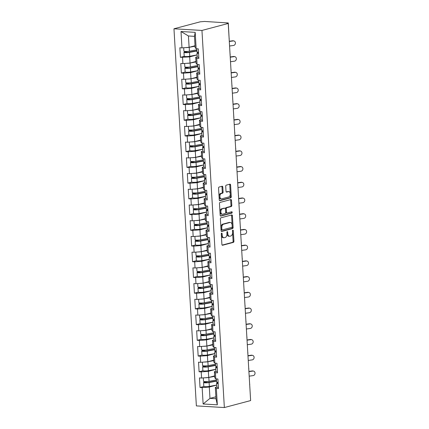 <?xml version="1.0" encoding="UTF-8"?>
<svg xmlns="http://www.w3.org/2000/svg" width="429" height="429" viewBox="0 0 429 429"><rect width="100%" height="100%" fill="white"/><g stroke="black" fill="none" stroke-linecap="round" stroke-linejoin="round"><path stroke-width="0.64" d="M221.659 233.113A0.702 0.424 93.4 0 0 221.278 233.918L221.9 244.428A1.003 0.601 93.4 0 0 222.442 245.27A1.003 0.601 93.4 0 0 222.56 245.259L233.387 242.385A1.003 0.601 93.4 0 0 233.928 241.237L233.301 230.727A0.702 0.424 93.4 0 0 232.926 230.137A0.702 0.424 93.4 0 0 232.84 230.148A0.702 0.424 93.4 0 0 232.459 230.947L232.545 232.309A3.212 1.925 93.4 0 1 230.807 235.988L229.906 236.223A3.212 1.925 93.4 0 1 229.526 236.266A3.212 1.925 93.4 0 1 227.794 233.569L227.713 232.212A0.702 0.424 93.4 0 0 227.332 231.622A0.702 0.424 93.4 0 0 227.252 231.628A0.702 0.424 93.4 0 0 226.871 232.432L226.952 233.794A3.212 1.925 93.4 0 1 225.214 237.473L224.313 237.709A3.212 1.925 93.4 0 1 223.938 237.752A3.212 1.925 93.4 0 1 222.201 235.054L222.12 233.698A0.702 0.424 93.4 0 0 221.739 233.108A0.702 0.424 93.4 0 0 221.659 233.113M222.801 187.065A1.003 0.601 93.4 0 0 222.26 186.224A1.003 0.601 93.4 0 0 222.142 186.24L219.106 187.044A1.003 0.601 93.4 0 0 218.559 188.192L219.257 199.866A1.003 0.601 93.4 0 0 219.798 200.708A1.003 0.601 93.4 0 0 219.916 200.697L230.738 197.823A1.003 0.601 93.4 0 0 231.279 196.675L230.588 185.001A1.003 0.601 93.4 0 0 230.046 184.159A1.003 0.601 93.4 0 0 229.928 184.17L226.26 185.146A1.003 0.601 93.4 0 0 225.718 186.293L226.013 191.291A1.003 0.601 93.4 0 0 226.555 192.133A1.003 0.601 93.4 0 0 226.673 192.117L228.491 191.634A2.681 1.609 93.4 0 1 228.807 191.602A2.681 1.609 93.4 0 1 230.266 194.117A2.681 1.609 93.4 0 1 228.807 196.927L221.68 198.82A2.681 1.609 93.4 0 1 221.364 198.852A2.681 1.609 93.4 0 1 219.911 196.343A2.681 1.609 93.4 0 1 221.369 193.527L222.554 193.211A1.003 0.601 93.4 0 0 223.096 192.063L222.801 187.065L221.986 187.017A1.003 0.601 93.4 0 0 221.745 186.342M228.228 23.461L250.633 400.573L224.356 407.55L201.952 30.443L228.228 23.461L227.005 23.391L228.292 22.968L204.595 21.45L200.246 21.809L173.965 28.786L201.952 30.443M220.93 217.809A1.003 0.601 93.4 0 0 220.388 218.956L221.08 230.63A1.003 0.601 93.4 0 0 221.627 231.472A1.003 0.601 93.4 0 0 221.745 231.462L232.566 228.587A1.003 0.601 93.4 0 0 233.108 227.434L232.416 215.766A1.003 0.601 93.4 0 0 231.874 214.924A1.003 0.601 93.4 0 0 231.757 214.934L220.93 217.809M220.168 215.251L219.476 203.577A1.003 0.601 93.4 0 1 220.018 202.429L230.84 199.555A1.003 0.601 93.4 0 1 230.958 199.539A1.003 0.601 93.4 0 1 231.499 200.381L231.799 205.378A1.003 0.601 93.4 0 1 231.252 206.526L226.866 207.69A1.003 0.601 93.4 0 0 226.324 208.843L226.517 212.157A1.003 0.601 93.4 0 0 227.064 212.999A1.003 0.601 93.4 0 0 227.182 212.982L231.751 211.77A0.702 0.424 93.4 0 1 231.832 211.76A0.702 0.424 93.4 0 1 232.212 212.419A0.702 0.424 93.4 0 1 231.832 213.154L220.828 216.077A1.003 0.601 93.4 0 1 220.71 216.087A1.003 0.601 93.4 0 1 220.168 215.251M173.965 28.786L196.369 405.898L224.356 407.55M184.282 56.312L180.421 57.336L189.682 56.891L197.131 54.912M180.421 57.336L179.853 47.764L181.971 47.887L181 31.515L195.195 32.352L196.166 48.729L198.289 48.852L198.858 58.424L196.734 58.301L197.099 64.447L199.222 64.575L199.791 74.147L197.667 74.024L198.037 80.169L200.155 80.298L200.724 89.87L198.606 89.747L198.97 95.892L201.088 96.016L201.657 105.593L199.539 105.464L199.903 111.615L202.021 111.738L202.595 121.31L200.472 121.187L200.836 127.333L202.96 127.461L203.528 137.033L201.405 136.91L201.769 143.055L203.893 143.179L204.461 152.756L202.338 152.627L202.703 158.778L204.826 158.902L205.394 168.474L203.271 168.35L203.641 174.496L205.759 174.624L206.328 184.197L204.209 184.073L204.574 190.219L206.692 190.347L207.261 199.919L205.142 199.791L205.507 205.941L207.631 206.065L208.199 215.642L206.076 215.514L206.44 221.664L208.564 221.788L209.132 231.36L207.009 231.236L207.373 237.382L209.497 237.51L210.065 247.083L207.942 246.959L208.306 253.105L210.43 253.228L210.998 262.805L208.88 262.677L209.245 268.827L211.363 268.951L211.931 278.523L209.813 278.4L210.178 284.545L212.296 284.674L212.864 294.246L210.746 294.122L211.111 300.268L213.234 300.391L213.803 309.969L211.679 309.84L212.044 315.991L214.168 316.114L214.736 325.691L212.612 325.563L212.977 331.714L215.101 331.837L215.669 341.409L213.545 341.286L213.915 347.431L216.034 347.56L216.602 357.132L214.484 357.008L214.849 363.154L216.967 363.277L217.535 372.855L215.417 372.726L215.782 378.877L217.9 379L218.474 388.572L216.35 388.449L217.321 404.826L203.126 403.989L202.156 387.612L209.298 387.038L216.742 385.06M203.893 386.459L200.032 387.484L202.156 387.612M200.032 387.484L199.464 377.911L201.587 378.035L201.222 371.889L208.36 371.316L215.808 369.337M202.96 370.736L199.099 371.766L201.222 371.889M199.099 371.766L198.53 362.189L200.654 362.317L200.284 356.167L207.427 355.593L214.875 353.619M202.027 355.019L198.166 356.043L200.284 356.167M198.166 356.043L197.597 346.471L199.716 346.594L199.351 340.449L206.494 339.875L213.942 337.896M201.094 339.296L197.233 340.32L199.351 340.449M197.233 340.32L196.664 330.748L198.783 330.872L198.418 324.726L205.561 324.152L213.009 322.174M200.161 323.573L196.3 324.597L198.418 324.726M196.3 324.597L195.726 315.025L197.849 315.149L197.485 309.003L204.628 308.43L212.071 306.456M199.222 307.856L195.361 308.88L197.485 309.003M195.361 308.88L194.793 299.303L196.916 299.431L196.552 293.28L203.695 292.712L211.138 290.733M198.289 292.133L194.428 293.157L196.552 293.28M194.428 293.157L193.86 283.585L195.983 283.708L195.619 277.563L202.756 276.989L210.205 275.01M197.356 276.41L193.495 277.434L195.619 277.563M193.495 277.434L192.927 267.862L195.05 267.986L194.68 261.84L201.823 261.266L209.272 259.288M196.423 260.687L192.562 261.717L194.68 261.84M192.562 261.717L191.994 252.139L194.112 252.268L193.747 246.117L200.89 245.549L208.338 243.57M195.49 244.97L191.629 245.994L193.747 246.117M191.629 245.994L191.061 236.422L193.179 236.545L192.814 230.4L199.957 229.826L207.405 227.847M194.557 229.247L190.696 230.271L192.814 230.4M190.696 230.271L190.122 220.699L192.246 220.822L191.881 214.677L199.024 214.103L206.467 212.124M193.618 213.524L189.757 214.548L191.881 214.677M189.757 214.548L189.189 204.976L191.313 205.105L190.948 198.954L198.091 198.38L205.534 196.407M192.685 197.807L188.824 198.831L190.948 198.954M188.824 198.831L188.256 189.253L190.379 189.382L190.015 183.231L197.152 182.663L204.601 180.684M191.752 182.084L187.891 183.108L190.015 183.231M187.891 183.108L187.323 173.536L189.441 173.659L189.076 167.514L196.219 166.94L203.668 164.961M190.819 166.361L186.958 167.385L189.076 167.514M186.958 167.385L186.39 157.813L188.508 157.936L188.143 151.791L195.286 151.217L202.735 149.244M189.886 150.638L186.025 151.668L188.143 151.791M186.025 151.668L185.457 142.09L187.575 142.219L187.21 136.068L194.353 135.5L201.802 133.521M188.953 134.921L185.087 135.945L187.21 136.068M185.087 135.945L184.518 126.373L186.642 126.496L186.277 120.351L193.42 119.777L200.863 117.798M188.015 119.198L184.154 120.222L186.277 120.351M184.154 120.222L183.585 110.65L185.709 110.773L185.344 104.628L192.482 104.054L199.93 102.075M187.082 103.475L183.221 104.504L185.344 104.628M183.221 104.504L182.652 94.927L184.776 95.056L184.406 88.905L191.548 88.331L198.997 86.358M186.148 87.757L182.287 88.782L184.406 88.905M182.287 88.782L181.719 79.204L183.837 79.333L183.473 73.182L190.615 72.614L198.064 70.635M185.215 72.034L181.354 73.059L183.473 73.182M181.354 73.059L180.786 63.487L182.904 63.61L182.539 57.465M197.243 56.843L195.721 57.25L196.734 58.301M197.099 64.447L196.085 63.395L195.721 57.25M189.682 56.891L190.047 63.036L195.967 61.465M182.904 63.61L190.047 63.036M198.177 72.565L196.654 72.968L197.667 74.024M198.037 80.169L197.018 79.118L196.654 72.968M190.615 72.614L190.98 78.759L196.906 77.188M183.837 79.333L190.98 78.759M199.11 88.283L197.587 88.69L198.606 89.747M198.97 95.892L197.951 94.836L197.587 88.69M191.548 88.331L191.913 94.482L197.839 92.911M184.776 95.056L191.913 94.482M200.048 104.006L198.52 104.413L199.539 105.464M199.903 111.615L198.884 110.559L198.52 104.413M192.482 104.054L192.852 110.205L198.772 108.628M185.709 110.773L192.852 110.205M200.981 119.729L199.453 120.131L200.472 121.187M200.836 127.333L199.823 126.282L199.453 120.131M193.42 119.777L193.785 125.922L199.705 124.351M186.642 126.496L193.785 125.922M201.914 135.451L200.391 135.854L201.405 136.91M201.769 143.055L200.756 141.999L200.391 135.854M194.353 135.5L194.718 141.645L200.638 140.074M187.575 142.219L194.718 141.645M202.847 151.169L201.324 151.576L202.338 152.627M202.703 158.778L201.689 157.722L201.324 151.576M195.286 151.217L195.651 157.368L201.576 155.791M188.508 157.936L195.651 157.368M203.78 166.892L202.257 167.294L203.271 168.35M203.641 174.496L202.622 173.445L202.257 167.294M196.219 166.94L196.584 173.085L202.509 171.514M189.441 173.659L196.584 173.085M204.713 182.615L203.19 183.017L204.209 184.073M204.574 190.219L203.555 189.168L203.19 183.017M197.152 182.663L197.517 188.808L203.443 187.237M190.379 189.382L197.517 188.808M205.652 198.332L204.124 198.74L205.142 199.791M205.507 205.941L204.488 204.885L204.124 198.74M198.091 198.38L198.455 204.531L204.376 202.955M191.313 205.105L198.455 204.531M206.585 214.055L205.062 214.462L206.076 215.514M206.44 221.664L205.427 220.608L205.062 214.462M199.024 214.103L199.388 220.249L205.309 218.677M192.246 220.822L199.388 220.249M207.518 229.778L205.995 230.18L207.009 231.236M207.373 237.382L206.36 236.331L205.995 230.18M199.957 229.826L200.322 235.971L206.242 234.4M193.179 236.545L200.322 235.971M208.451 245.501L206.928 245.903L207.942 246.959M208.306 253.105L207.293 252.048L206.928 245.903M200.89 245.549L201.255 251.694L207.18 250.123M194.112 252.268L201.255 251.694M209.384 261.218L207.861 261.626L208.88 262.677M209.245 268.827L208.226 267.771L207.861 261.626M201.823 261.266L202.188 267.417L208.113 265.841M195.05 267.986L202.188 267.417M210.317 276.941L208.794 277.343L209.813 278.4M210.178 284.545L209.159 283.494L208.794 277.343M202.756 276.989L203.126 283.135L209.046 281.563M195.983 283.708L203.126 283.135M211.256 292.664L209.727 293.066L210.746 294.122M211.111 300.268L210.097 299.217L209.727 293.066M203.695 292.712L204.059 298.857L209.979 297.286M196.916 299.431L204.059 298.857M212.189 308.381L210.666 308.789L211.679 309.84M212.044 315.991L211.03 314.934L210.666 308.789M204.628 308.43L204.992 314.58L210.912 313.004M197.849 315.149L204.992 314.58M213.122 324.104L211.599 324.512L212.612 325.563M212.977 331.714L211.964 330.657L211.599 324.512M205.561 324.152L205.925 330.298L211.846 328.727M198.783 330.872L205.925 330.298M214.055 339.827L212.532 340.229L213.545 341.286M213.915 347.431L212.897 346.38L212.532 340.229M206.494 339.875L206.858 346.021L212.784 344.449M199.716 346.594L206.858 346.021M214.988 355.544L213.465 355.952L214.484 357.008M214.849 363.154L213.83 362.097L213.465 355.952M207.427 355.593L207.792 361.744L213.717 360.172M200.654 362.317L207.792 361.744M215.926 371.267L214.398 371.675L215.417 372.726M215.782 378.877L214.763 377.82L214.398 371.675M208.36 371.316L208.73 377.466L214.65 375.89M201.587 378.035L208.73 377.466M249.683 384.54L250.611 400.16M216.859 386.99L215.331 387.392L216.35 388.449M209.298 387.038L209.969 398.375L216.007 398.734L215.331 387.392M215.894 396.804L209.969 398.375L203.126 403.989M216.007 398.734L217.321 404.826M196.166 48.729L195.152 47.673L194.476 36.336L188.438 35.977L189.114 47.319L195.034 45.742M194.476 36.336L195.195 32.352M181.971 47.887L189.114 47.319M181 31.515L188.438 35.977M221.3 233.612A0.702 0.424 93.4 0 1 221.305 233.649L221.385 235.006A3.212 1.925 93.4 0 0 223.118 237.704L223.938 237.752M229.526 236.266L228.711 236.218A3.212 1.925 93.4 0 1 226.979 233.521L226.898 232.164A0.702 0.424 93.4 0 0 226.893 232.127M222.142 245.104L232.572 242.337A1.003 0.601 93.4 0 0 233.113 241.189L232.486 230.679A0.702 0.424 93.4 0 0 232.486 230.641M221.321 231.306L231.751 228.539A1.003 0.601 93.4 0 0 232.293 227.386L231.601 215.717A1.003 0.601 93.4 0 0 231.36 215.042M221.857 229.317A0.702 0.424 93.4 0 0 222.238 229.906A0.702 0.424 93.4 0 0 222.324 229.901L231.821 227.375A0.702 0.424 93.4 0 0 232.202 226.571L232.116 225.139A3.212 1.925 93.4 0 0 230.384 222.442A3.212 1.925 93.4 0 0 230.003 222.485L223.509 224.206A3.212 1.925 93.4 0 0 221.777 227.885L221.857 229.317L221.042 229.268A0.702 0.424 93.4 0 0 221.423 229.858A0.702 0.424 93.4 0 0 221.503 229.853L222.158 229.89M230.384 222.442L229.563 222.394A3.212 1.925 93.4 0 0 229.188 222.436L230.003 222.485M221.042 229.268L220.956 227.837A3.212 1.925 93.4 0 1 222.694 224.158L229.188 222.436M226.362 212.934A1.003 0.601 93.4 0 1 226.244 212.95A1.003 0.601 93.4 0 1 225.702 212.108L225.509 208.794A1.003 0.601 93.4 0 1 226.051 207.641L230.437 206.478A1.003 0.601 93.4 0 0 230.984 205.33L230.684 200.332A1.003 0.601 93.4 0 0 230.448 199.657M220.404 215.926L231.017 213.106A0.702 0.424 93.4 0 0 231.37 212.612A0.702 0.424 93.4 0 0 231.279 211.894M222.313 208.902A2.681 1.609 93.4 0 0 220.855 211.717A2.681 1.609 93.4 0 0 222.308 214.227A2.681 1.609 93.4 0 0 222.624 214.194L225.134 213.529A1.003 0.601 93.4 0 0 225.681 212.376L225.482 209.062A1.003 0.601 93.4 0 0 224.941 208.221A1.003 0.601 93.4 0 0 224.823 208.237L221.493 208.853A2.681 1.609 93.4 0 0 220.034 211.669A2.681 1.609 93.4 0 0 221.493 214.178L222.308 214.227M224.238 208.199A1.003 0.601 93.4 0 0 224.126 208.172A1.003 0.601 93.4 0 0 224.008 208.188L224.823 208.237M221.493 208.853L224.008 208.188M221.364 198.852L220.549 198.804A2.681 1.609 93.4 0 1 219.09 196.294A2.681 1.609 93.4 0 1 220.549 193.479L221.739 193.163A1.003 0.601 93.4 0 0 222.281 192.015L221.986 187.017M228.807 191.602L227.992 191.554A2.681 1.609 93.4 0 0 227.676 191.586L228.491 191.634M226.249 191.967L227.676 191.586M219.492 200.541L229.923 197.774A1.003 0.601 93.4 0 0 230.464 196.627L229.772 184.953A1.003 0.601 93.4 0 0 229.531 184.277M206.092 381.622A0.611 0.37 -86.6 0 1 206.033 381.644L204.258 382.116A3.373 0.526 -3.4 0 0 203.582 382.475A3.373 0.526 -3.4 0 0 205.545 382.834A3.373 0.526 -3.4 0 0 209.116 382.55L216.511 381.15M216.495 380.882L208.263 382.443A2.043 0.316 176.6 0 1 206.097 382.614A2.043 0.316 176.6 0 1 204.906 382.395A2.043 0.316 176.6 0 1 205.319 382.18L207.094 381.708A0.611 0.37 93.4 0 0 207.282 381.563M203.582 382.475L203.813 386.352A3.373 0.526 -3.4 0 0 205.775 386.711A3.373 0.526 -3.4 0 0 209.347 386.432L216.742 385.033M203.308 377.901L203.512 381.263A3.373 0.526 -3.4 0 0 205.47 381.622A3.373 0.526 -3.4 0 0 209.046 381.338L216.441 379.944M205.244 377.745A3.373 0.526 -3.4 0 0 208.816 377.461L214.677 376.351M214.661 376.083L212.098 376.571M248.9 371.396L252.252 370.919A2.301 2.011 -76.9 0 1 252.912 370.951L253.534 371.096A2.301 2.011 103.1 0 0 252.879 371.069L248.917 371.627M249.185 376.163L253.148 375.6A2.301 2.011 103.1 0 0 255.035 373.418A2.301 2.011 103.1 0 0 253.534 371.096M218.104 382.384A3.373 0.526 176.6 0 1 216.565 382.035L216.377 378.909M218.173 383.59A3.373 0.526 176.6 0 1 216.634 383.247A3.373 0.526 176.6 0 1 216.924 383.011L218.109 382.523M218.404 387.473A3.373 0.526 176.6 0 1 216.865 387.124L216.634 383.247M218.141 383.022L218.136 383.022A2.043 0.316 -3.4 0 0 217.964 383.167A2.043 0.316 -3.4 0 0 218.157 383.29L218.136 383.022M205.159 365.899A0.611 0.37 -86.6 0 1 205.1 365.921L203.325 366.393A3.373 0.526 -3.4 0 0 202.649 366.752A3.373 0.526 -3.4 0 0 204.612 367.111A3.373 0.526 -3.4 0 0 208.183 366.827L215.578 365.428M215.562 365.159L207.33 366.72A2.043 0.316 176.6 0 1 205.164 366.892A2.043 0.316 176.6 0 1 203.973 366.672A2.043 0.316 176.6 0 1 204.381 366.457L206.161 365.985A0.611 0.37 93.4 0 0 206.349 365.84M202.649 366.752L202.879 370.635A3.373 0.526 -3.4 0 0 204.842 370.994A3.373 0.526 -3.4 0 0 208.414 370.71L215.808 369.31M202.375 362.178L202.579 365.546A3.373 0.526 -3.4 0 0 204.536 365.899A3.373 0.526 -3.4 0 0 208.113 365.621L215.503 364.221M204.306 362.022A3.373 0.526 -3.4 0 0 207.883 361.738L213.744 360.628M213.728 360.36L211.165 360.848M204.22 350.177A0.611 0.37 -86.6 0 1 204.166 350.203L202.386 350.675A3.373 0.526 -3.4 0 0 201.716 351.029A3.373 0.526 -3.4 0 0 203.673 351.389A3.373 0.526 -3.4 0 0 207.25 351.11L214.645 349.71M214.629 349.442L206.397 350.997A2.043 0.316 176.6 0 1 204.231 351.169A2.043 0.316 176.6 0 1 203.04 350.954A2.043 0.316 176.6 0 1 203.448 350.734L205.228 350.262A0.611 0.37 93.4 0 0 205.416 350.118M201.716 351.029L201.946 354.912A3.373 0.526 -3.4 0 0 203.904 355.271A3.373 0.526 -3.4 0 0 207.48 354.987L214.875 353.587M201.442 346.455L201.641 349.823A3.373 0.526 -3.4 0 0 203.603 350.182A3.373 0.526 -3.4 0 0 207.18 349.898L214.57 348.498M203.373 346.3A3.373 0.526 -3.4 0 0 206.95 346.021L212.811 344.911M212.795 344.643L210.231 345.125M203.287 334.459A0.611 0.37 -86.6 0 1 203.233 334.481L201.453 334.952A3.373 0.526 -3.4 0 0 200.783 335.312A3.373 0.526 -3.4 0 0 202.74 335.671A3.373 0.526 -3.4 0 0 206.317 335.387L213.712 333.987M213.696 333.719L205.459 335.28A2.043 0.316 176.6 0 1 203.292 335.451A2.043 0.316 176.6 0 1 202.107 335.231A2.043 0.316 176.6 0 1 202.515 335.011L204.29 334.545A0.611 0.37 93.4 0 0 204.483 334.4M200.783 335.312L201.013 339.189A3.373 0.526 -3.4 0 0 202.971 339.548A3.373 0.526 -3.4 0 0 206.547 339.264L213.937 337.864M200.509 330.732L200.708 334.1A3.373 0.526 -3.4 0 0 202.67 334.459A3.373 0.526 -3.4 0 0 206.242 334.175L213.637 332.775M202.44 330.582A3.373 0.526 -3.4 0 0 206.011 330.298L211.878 329.188M211.862 328.92L209.293 329.408M202.354 318.736A0.611 0.37 -86.6 0 1 202.295 318.758L200.52 319.23A3.373 0.526 -3.4 0 0 199.844 319.589A3.373 0.526 -3.4 0 0 201.807 319.948A3.373 0.526 -3.4 0 0 205.384 319.664L212.773 318.264M212.757 317.996L204.526 319.557A2.043 0.316 176.6 0 1 202.359 319.728A2.043 0.316 176.6 0 1 201.174 319.508A2.043 0.316 176.6 0 1 201.582 319.294L203.357 318.822A0.611 0.37 93.4 0 0 203.55 318.677M199.844 319.589L200.075 323.471A3.373 0.526 -3.4 0 0 202.038 323.825A3.373 0.526 -3.4 0 0 205.614 323.546L213.004 322.147M199.576 315.015L199.775 318.382A3.373 0.526 -3.4 0 0 201.737 318.736A3.373 0.526 -3.4 0 0 205.309 318.457L212.704 317.058M201.507 314.859A3.373 0.526 -3.4 0 0 205.078 314.575L210.939 313.465M210.923 313.197L208.36 313.685M201.421 303.013A0.611 0.37 -86.6 0 1 201.362 303.035L199.587 303.507A3.373 0.526 -3.4 0 0 198.911 303.866A3.373 0.526 -3.4 0 0 200.874 304.225A3.373 0.526 -3.4 0 0 204.445 303.941L211.84 302.542M211.824 302.279L203.593 303.834A2.043 0.316 176.6 0 1 201.426 304.005A2.043 0.316 176.6 0 1 200.241 303.791A2.043 0.316 176.6 0 1 200.649 303.571L202.424 303.099A0.611 0.37 93.4 0 0 202.611 302.954M198.911 303.866L199.142 307.749A3.373 0.526 -3.4 0 0 201.104 308.108A3.373 0.526 -3.4 0 0 204.676 307.824L212.071 306.424M198.643 299.292L198.841 302.659A3.373 0.526 -3.4 0 0 200.799 303.019A3.373 0.526 -3.4 0 0 204.376 302.735L211.77 301.335M200.574 299.136A3.373 0.526 -3.4 0 0 204.145 298.852L210.006 297.742M209.99 297.479L207.427 297.962M247.967 355.673L251.319 355.201A2.301 2.011 -76.9 0 1 251.973 355.228L252.601 355.373A2.301 2.011 103.1 0 0 251.946 355.346L247.978 355.909M248.252 360.44L252.214 359.883A2.301 2.011 103.1 0 0 254.097 357.7A2.301 2.011 103.1 0 0 252.601 355.373M217.171 366.661A3.373 0.526 176.6 0 1 215.631 366.312L215.444 363.191M217.24 367.873A3.373 0.526 176.6 0 1 215.701 367.524A3.373 0.526 176.6 0 1 215.991 367.288L217.176 366.806M217.471 371.75A3.373 0.526 176.6 0 1 215.932 371.401L215.701 367.524M247.034 339.956L250.386 339.478A2.301 2.011 -76.9 0 1 251.04 339.505L251.667 339.65A2.301 2.011 103.1 0 0 251.013 339.623L247.045 340.186M247.313 344.723L251.281 344.16A2.301 2.011 103.1 0 0 253.164 341.977A2.301 2.011 103.1 0 0 251.667 339.65M216.237 350.938A3.373 0.526 176.6 0 1 214.693 350.595L214.511 347.469M216.307 352.15A3.373 0.526 176.6 0 1 214.768 351.801A3.373 0.526 176.6 0 1 215.058 351.571L216.243 351.083M216.538 356.027A3.373 0.526 176.6 0 1 214.999 355.684L214.768 351.801M246.096 324.233L249.453 323.756A2.301 2.011 -76.9 0 1 250.107 323.782L250.734 323.933A2.301 2.011 103.1 0 0 250.08 323.9L246.112 324.463M246.38 329L250.348 328.437A2.301 2.011 103.1 0 0 252.231 326.255A2.301 2.011 103.1 0 0 250.734 323.933M215.299 335.221A3.373 0.526 176.6 0 1 213.76 334.872L213.578 331.746M215.374 336.427A3.373 0.526 176.6 0 1 213.835 336.084A3.373 0.526 176.6 0 1 214.125 335.848L215.31 335.36M215.605 340.31A3.373 0.526 176.6 0 1 214.066 339.961L213.835 336.084M245.163 308.51L248.52 308.038A2.301 2.011 -76.9 0 1 249.174 308.065L249.801 308.21A2.301 2.011 103.1 0 0 249.142 308.183L245.179 308.741M245.447 313.277L249.415 312.714A2.301 2.011 103.1 0 0 251.297 310.537A2.301 2.011 103.1 0 0 249.801 308.21M214.366 319.498A3.373 0.526 176.6 0 1 212.827 319.149L212.645 316.023M214.441 320.704A3.373 0.526 176.6 0 1 212.902 320.361A3.373 0.526 176.6 0 1 213.186 320.125L214.377 319.637M214.672 324.587A3.373 0.526 176.6 0 1 213.133 324.238L212.902 320.361M214.403 320.136L214.398 320.141A2.043 0.316 -3.4 0 0 214.227 320.281A2.043 0.316 -3.4 0 0 214.42 320.404L214.398 320.141M244.23 292.787L247.581 292.315A2.301 2.011 -76.9 0 1 248.241 292.342L248.868 292.487A2.301 2.011 103.1 0 0 248.209 292.46L244.246 293.023M244.514 297.554L248.482 296.997A2.301 2.011 103.1 0 0 250.364 294.814A2.301 2.011 103.1 0 0 248.868 292.487M213.433 303.775A3.373 0.526 176.6 0 1 211.894 303.432L211.706 300.305M213.503 304.987A3.373 0.526 176.6 0 1 211.964 304.638A3.373 0.526 176.6 0 1 212.253 304.402L213.444 303.92M213.733 308.864A3.373 0.526 176.6 0 1 212.194 308.521L211.964 304.638M200.488 287.291A0.611 0.37 -86.6 0 1 200.429 287.317L198.654 287.789A3.373 0.526 -3.4 0 0 197.978 288.149A3.373 0.526 -3.4 0 0 199.941 288.502A3.373 0.526 -3.4 0 0 203.512 288.224L210.907 286.824M210.891 286.556L202.66 288.111A2.043 0.316 176.6 0 1 200.493 288.283A2.043 0.316 176.6 0 1 199.303 288.068A2.043 0.316 176.6 0 1 199.716 287.848L201.491 287.376A0.611 0.37 93.4 0 0 201.678 287.237M197.978 288.149L198.209 292.026A3.373 0.526 -3.4 0 0 200.171 292.385A3.373 0.526 -3.4 0 0 203.743 292.101L211.138 290.701M197.705 283.569L197.908 286.937A3.373 0.526 -3.4 0 0 199.866 287.296A3.373 0.526 -3.4 0 0 203.443 287.012L210.837 285.612M199.641 283.413A3.373 0.526 -3.4 0 0 203.212 283.135L209.073 282.025M209.057 281.756L206.494 282.239M243.297 277.07L246.648 276.592A2.301 2.011 -76.9 0 1 247.302 276.619L247.93 276.769A2.301 2.011 103.1 0 0 247.276 276.737L243.307 277.3M243.581 281.837L247.544 281.274A2.301 2.011 103.1 0 0 249.431 279.091A2.301 2.011 103.1 0 0 247.93 276.769M212.5 288.057A3.373 0.526 176.6 0 1 210.961 287.709L210.773 284.583M212.569 289.264A3.373 0.526 176.6 0 1 211.03 288.915A3.373 0.526 176.6 0 1 211.32 288.685L212.505 288.197M212.8 293.146A3.373 0.526 176.6 0 1 211.261 292.798L211.03 288.915M199.555 271.573A0.611 0.37 -86.6 0 1 199.496 271.595L197.721 272.066A3.373 0.526 -3.4 0 0 197.045 272.426A3.373 0.526 -3.4 0 0 199.002 272.785A3.373 0.526 -3.4 0 0 202.579 272.501L209.974 271.101M209.958 270.833L201.727 272.394A2.043 0.316 176.6 0 1 199.56 272.565A2.043 0.316 176.6 0 1 198.37 272.345A2.043 0.316 176.6 0 1 198.777 272.131L200.558 271.659A0.611 0.37 93.4 0 0 200.745 271.514M197.045 272.426L197.276 276.303A3.373 0.526 -3.4 0 0 199.233 276.662A3.373 0.526 -3.4 0 0 202.81 276.383L210.205 274.984M196.772 267.852L196.97 271.214A3.373 0.526 -3.4 0 0 198.933 271.573A3.373 0.526 -3.4 0 0 202.509 271.294L209.899 269.895M198.702 267.696A3.373 0.526 -3.4 0 0 202.279 267.412L208.14 266.302M208.124 266.034L205.561 266.522M242.364 261.347L245.715 260.87A2.301 2.011 -76.9 0 1 246.369 260.902L246.997 261.046A2.301 2.011 103.1 0 0 246.343 261.02L242.374 261.577M242.648 266.114L246.611 265.551A2.301 2.011 103.1 0 0 248.493 263.368A2.301 2.011 103.1 0 0 246.997 261.046M211.567 272.335A3.373 0.526 176.6 0 1 210.028 271.986L209.84 268.86M211.636 273.541A3.373 0.526 176.6 0 1 210.097 273.198A3.373 0.526 176.6 0 1 210.387 272.962L211.572 272.474M211.867 277.424A3.373 0.526 176.6 0 1 210.328 277.075L210.097 273.198M198.616 255.85A0.611 0.37 -86.6 0 1 198.563 255.872L196.782 256.344A3.373 0.526 -3.4 0 0 196.112 256.703A3.373 0.526 -3.4 0 0 198.069 257.062A3.373 0.526 -3.4 0 0 201.646 256.778L209.041 255.378M209.025 255.116L200.793 256.671A2.043 0.316 176.6 0 1 198.627 256.842A2.043 0.316 176.6 0 1 197.437 256.628A2.043 0.316 176.6 0 1 197.844 256.408L199.619 255.936A0.611 0.37 93.4 0 0 199.812 255.791M196.112 256.703L196.343 260.585A3.373 0.526 -3.4 0 0 198.3 260.945A3.373 0.526 -3.4 0 0 201.877 260.66L209.272 259.261M195.838 252.129L196.037 255.496A3.373 0.526 -3.4 0 0 198 255.856A3.373 0.526 -3.4 0 0 201.576 255.571L208.966 254.172M197.769 251.973A3.373 0.526 -3.4 0 0 201.346 251.689L207.207 250.579M207.191 250.316L204.628 250.799M241.43 245.624L244.782 245.152A2.301 2.011 -76.9 0 1 245.436 245.179L246.064 245.324A2.301 2.011 103.1 0 0 245.409 245.297L241.441 245.86M241.709 250.391L245.678 249.834A2.301 2.011 103.1 0 0 247.56 247.651A2.301 2.011 103.1 0 0 246.064 245.324M210.634 256.612A3.373 0.526 176.6 0 1 209.089 256.263L208.907 253.142M210.703 257.824A3.373 0.526 176.6 0 1 209.164 257.475A3.373 0.526 176.6 0 1 209.454 257.239L210.639 256.757M210.934 261.701A3.373 0.526 176.6 0 1 209.395 261.358L209.164 257.475M210.671 257.25L210.666 257.255A2.043 0.316 -3.4 0 0 210.489 257.395A2.043 0.316 -3.4 0 0 210.687 257.518L210.666 257.255M197.683 240.127A0.611 0.37 -86.6 0 1 197.63 240.154L195.849 240.626A3.373 0.526 -3.4 0 0 195.179 240.985A3.373 0.526 -3.4 0 0 197.136 241.339A3.373 0.526 -3.4 0 0 200.713 241.06L208.103 239.661M208.086 239.393L199.855 240.948A2.043 0.316 176.6 0 1 197.689 241.119A2.043 0.316 176.6 0 1 196.503 240.905A2.043 0.316 176.6 0 1 196.911 240.685L198.686 240.213A0.611 0.37 93.4 0 0 198.879 240.068M195.179 240.985L195.404 244.862A3.373 0.526 -3.4 0 0 197.367 245.222A3.373 0.526 -3.4 0 0 200.944 244.938L208.333 243.538M194.905 236.406L195.104 239.773A3.373 0.526 -3.4 0 0 197.067 240.133A3.373 0.526 -3.4 0 0 200.638 239.849L208.033 238.449M196.836 236.25A3.373 0.526 -3.4 0 0 200.407 235.971L206.274 234.861M206.258 234.593L203.689 235.076M240.492 229.906L243.849 229.429A2.301 2.011 -76.9 0 1 244.503 229.456L245.131 229.601A2.301 2.011 103.1 0 0 244.476 229.574L240.508 230.137M240.776 234.674L244.744 234.111A2.301 2.011 103.1 0 0 246.627 231.928A2.301 2.011 103.1 0 0 245.131 229.601M209.695 240.889A3.373 0.526 176.6 0 1 208.156 240.546L207.974 237.419M209.77 242.101A3.373 0.526 176.6 0 1 208.231 241.752A3.373 0.526 176.6 0 1 208.521 241.522L209.706 241.034M210.001 245.978A3.373 0.526 176.6 0 1 208.462 245.635L208.231 241.752M196.75 224.41A0.611 0.37 -86.6 0 1 196.691 224.431L194.916 224.903A3.373 0.526 -3.4 0 0 194.24 225.263A3.373 0.526 -3.4 0 0 196.203 225.622A3.373 0.526 -3.4 0 0 199.78 225.338L207.169 223.938M207.153 223.67L198.922 225.23A2.043 0.316 176.6 0 1 196.755 225.402A2.043 0.316 176.6 0 1 195.57 225.182A2.043 0.316 176.6 0 1 195.978 224.968L197.753 224.496A0.611 0.37 93.4 0 0 197.941 224.351M194.24 225.263L194.471 229.14A3.373 0.526 -3.4 0 0 196.434 229.499A3.373 0.526 -3.4 0 0 200.011 229.215L207.4 227.815M193.972 220.683L194.171 224.051A3.373 0.526 -3.4 0 0 196.133 224.41A3.373 0.526 -3.4 0 0 199.705 224.126L207.1 222.726M195.903 220.533A3.373 0.526 -3.4 0 0 199.474 220.249L205.335 219.139M205.319 218.87L202.756 219.358M239.559 214.184L242.916 213.706A2.301 2.011 -76.9 0 1 243.57 213.739L244.198 213.883A2.301 2.011 103.1 0 0 243.538 213.857L239.575 214.414M239.843 218.951L243.811 218.388A2.301 2.011 103.1 0 0 245.694 216.205A2.301 2.011 103.1 0 0 244.198 213.883M208.762 225.171A3.373 0.526 176.6 0 1 207.223 224.823L207.035 221.696M208.837 226.378A3.373 0.526 176.6 0 1 207.293 226.035A3.373 0.526 176.6 0 1 207.582 225.799L208.773 225.311M209.068 230.26A3.373 0.526 176.6 0 1 207.523 229.912L207.293 226.035M208.8 225.81L208.794 225.81A2.043 0.316 -3.4 0 0 208.623 225.954A2.043 0.316 -3.4 0 0 208.816 226.078L208.794 225.81M195.817 208.687A0.611 0.37 -86.6 0 1 195.758 208.708L193.983 209.18A3.373 0.526 -3.4 0 0 193.307 209.54A3.373 0.526 -3.4 0 0 195.27 209.899A3.373 0.526 -3.4 0 0 198.841 209.615L206.236 208.215M206.22 207.947L197.989 209.508A2.043 0.316 176.6 0 1 195.822 209.679A2.043 0.316 176.6 0 1 194.632 209.459A2.043 0.316 176.6 0 1 195.045 209.245L196.82 208.773A0.611 0.37 93.4 0 0 197.008 208.628M193.307 209.54L193.538 213.422A3.373 0.526 -3.4 0 0 195.501 213.776A3.373 0.526 -3.4 0 0 199.072 213.497L206.467 212.098M193.034 204.965L193.238 208.333A3.373 0.526 -3.4 0 0 195.195 208.687A3.373 0.526 -3.4 0 0 198.772 208.408L206.167 207.009M194.97 204.81A3.373 0.526 -3.4 0 0 198.541 204.526L204.402 203.416M204.386 203.148L201.823 203.636M238.626 198.461L241.977 197.989A2.301 2.011 -76.9 0 1 242.637 198.016L243.264 198.16A2.301 2.011 103.1 0 0 242.605 198.134L238.642 198.697M238.91 203.228L242.873 202.665A2.301 2.011 103.1 0 0 244.761 200.488A2.301 2.011 103.1 0 0 243.264 198.16M207.829 209.449A3.373 0.526 176.6 0 1 206.29 209.1L206.102 205.974M207.899 210.655A3.373 0.526 176.6 0 1 206.36 210.312A3.373 0.526 176.6 0 1 206.649 210.076L207.84 209.593M208.129 214.538A3.373 0.526 176.6 0 1 206.59 214.189L206.36 210.312M207.867 210.087L207.861 210.092A2.043 0.316 -3.4 0 0 207.69 210.231A2.043 0.316 -3.4 0 0 207.883 210.355L207.861 210.092M194.884 192.964A0.611 0.37 -86.6 0 1 194.825 192.986L193.05 193.458A3.373 0.526 -3.4 0 0 192.374 193.817A3.373 0.526 -3.4 0 0 194.337 194.176A3.373 0.526 -3.4 0 0 197.908 193.892L205.303 192.498M205.287 192.23L197.056 193.785A2.043 0.316 176.6 0 1 194.889 193.956A2.043 0.316 176.6 0 1 193.699 193.742A2.043 0.316 176.6 0 1 194.112 193.522L195.887 193.05A0.611 0.37 93.4 0 0 196.074 192.905M192.374 193.817L192.605 197.699A3.373 0.526 -3.4 0 0 194.568 198.059A3.373 0.526 -3.4 0 0 198.139 197.774L205.534 196.375M192.101 189.243L192.305 192.61A3.373 0.526 -3.4 0 0 194.262 192.97A3.373 0.526 -3.4 0 0 197.839 192.685L205.234 191.286M194.037 189.087A3.373 0.526 -3.4 0 0 197.608 188.803L203.469 187.698M203.453 187.43L200.89 187.913M237.693 182.738L241.044 182.266A2.301 2.011 -76.9 0 1 241.699 182.293L242.326 182.438A2.301 2.011 103.1 0 0 241.672 182.411L237.704 182.974M237.977 187.505L241.94 186.947A2.301 2.011 103.1 0 0 243.822 184.765A2.301 2.011 103.1 0 0 242.326 182.438M206.896 193.726A3.373 0.526 176.6 0 1 205.357 193.382L205.169 190.256M206.966 194.938A3.373 0.526 176.6 0 1 205.427 194.589A3.373 0.526 176.6 0 1 205.716 194.353L206.901 193.87M207.196 198.815A3.373 0.526 176.6 0 1 205.657 198.471L205.427 194.589M193.946 177.247A0.611 0.37 -86.6 0 1 193.892 177.268L192.117 177.74A3.373 0.526 -3.4 0 0 191.441 178.099A3.373 0.526 -3.4 0 0 193.399 178.453A3.373 0.526 -3.4 0 0 196.975 178.174L204.37 176.775M204.354 176.507L196.123 178.067A2.043 0.316 176.6 0 1 193.956 178.233A2.043 0.316 176.6 0 1 192.766 178.019A2.043 0.316 176.6 0 1 193.173 177.799L194.954 177.327A0.611 0.37 93.4 0 0 195.141 177.188M191.441 178.099L191.672 181.976A3.373 0.526 -3.4 0 0 193.629 182.336A3.373 0.526 -3.4 0 0 197.206 182.052L204.601 180.652M191.168 173.52L191.366 176.887A3.373 0.526 -3.4 0 0 193.329 177.247A3.373 0.526 -3.4 0 0 196.906 176.963L204.295 175.563M193.098 173.364A3.373 0.526 -3.4 0 0 196.675 173.085L202.536 171.975M202.52 171.707L199.957 172.19M236.76 167.02L240.111 166.543A2.301 2.011 -76.9 0 1 240.766 166.57L241.393 166.72A2.301 2.011 103.1 0 0 240.739 166.688L236.77 167.251M237.039 171.788L241.007 171.225A2.301 2.011 103.1 0 0 242.889 169.042A2.301 2.011 103.1 0 0 241.393 166.72M205.963 178.008A3.373 0.526 176.6 0 1 204.424 177.66L204.236 174.533M206.033 179.215A3.373 0.526 176.6 0 1 204.494 178.866A3.373 0.526 176.6 0 1 204.783 178.636L205.968 178.148M206.263 183.097A3.373 0.526 176.6 0 1 204.724 182.749L204.494 178.866M193.012 161.524A0.611 0.37 -86.6 0 1 192.959 161.545L191.178 162.017A3.373 0.526 -3.4 0 0 190.508 162.377A3.373 0.526 -3.4 0 0 192.465 162.736A3.373 0.526 -3.4 0 0 196.042 162.452L203.437 161.052M203.421 160.784L195.19 162.344A2.043 0.316 176.6 0 1 193.023 162.516A2.043 0.316 176.6 0 1 191.833 162.296A2.043 0.316 176.6 0 1 192.24 162.082L194.015 161.61A0.611 0.37 93.4 0 0 194.208 161.465M190.508 162.377L190.739 166.254A3.373 0.526 -3.4 0 0 192.696 166.613A3.373 0.526 -3.4 0 0 196.273 166.334L203.668 164.934M190.235 157.802L190.433 161.165A3.373 0.526 -3.4 0 0 192.396 161.524A3.373 0.526 -3.4 0 0 195.967 161.245L203.362 159.845M192.165 157.647A3.373 0.526 -3.4 0 0 195.742 157.363L201.603 156.253M201.587 155.984L199.024 156.472M235.821 151.298L239.178 150.82A2.301 2.011 -76.9 0 1 239.832 150.852L240.46 150.997A2.301 2.011 103.1 0 0 239.806 150.97L235.837 151.528M236.106 156.065L240.074 155.502A2.301 2.011 103.1 0 0 241.956 153.325A2.301 2.011 103.1 0 0 240.46 150.997M205.024 162.285A3.373 0.526 176.6 0 1 203.485 161.937L203.303 158.81M205.1 163.492A3.373 0.526 176.6 0 1 203.561 163.149A3.373 0.526 176.6 0 1 203.85 162.913L205.035 162.425M205.33 167.374A3.373 0.526 176.6 0 1 203.791 167.026L203.561 163.149M205.067 162.923L205.062 162.929A2.043 0.316 -3.4 0 0 204.885 163.068A2.043 0.316 -3.4 0 0 205.078 163.192L205.062 162.929M192.079 145.801A0.611 0.37 -86.6 0 1 192.02 145.822L190.245 146.294A3.373 0.526 -3.4 0 0 189.57 146.654A3.373 0.526 -3.4 0 0 191.532 147.013A3.373 0.526 -3.4 0 0 195.109 146.729L202.499 145.329M202.483 145.066L194.251 146.621A2.043 0.316 176.6 0 1 192.085 146.793A2.043 0.316 176.6 0 1 190.9 146.579A2.043 0.316 176.6 0 1 191.307 146.359L193.082 145.887A0.611 0.37 93.4 0 0 193.275 145.742M189.57 146.654L189.8 150.536A3.373 0.526 -3.4 0 0 191.763 150.895A3.373 0.526 -3.4 0 0 195.34 150.611L202.729 149.212M189.302 142.079L189.5 145.447A3.373 0.526 -3.4 0 0 191.463 145.806A3.373 0.526 -3.4 0 0 195.034 145.522L202.429 144.123M191.232 141.924A3.373 0.526 -3.4 0 0 194.804 141.64L200.665 140.53M200.654 140.267L198.085 140.75M234.888 135.575L238.245 135.103A2.301 2.011 -76.9 0 1 238.899 135.13L239.527 135.274A2.301 2.011 103.1 0 0 238.873 135.248L234.904 135.811M235.172 140.342L239.141 139.784A2.301 2.011 103.1 0 0 241.023 137.602A2.301 2.011 103.1 0 0 239.527 135.274M204.091 146.562A3.373 0.526 176.6 0 1 202.552 146.219L202.37 143.093M204.166 147.774A3.373 0.526 176.6 0 1 202.627 147.426A3.373 0.526 176.6 0 1 202.912 147.19L204.102 146.707M204.397 151.651A3.373 0.526 176.6 0 1 202.858 151.308L202.627 147.426M191.146 130.078A0.611 0.37 -86.6 0 1 191.087 130.105L189.312 130.577A3.373 0.526 -3.4 0 0 188.637 130.936A3.373 0.526 -3.4 0 0 190.599 131.29A3.373 0.526 -3.4 0 0 194.176 131.011L201.566 129.612M201.55 129.344L193.318 130.899A2.043 0.316 176.6 0 1 191.152 131.07A2.043 0.316 176.6 0 1 189.967 130.856A2.043 0.316 176.6 0 1 190.374 130.636L192.149 130.164A0.611 0.37 93.4 0 0 192.337 130.019M188.637 130.936L188.867 134.813A3.373 0.526 -3.4 0 0 190.83 135.173A3.373 0.526 -3.4 0 0 194.407 134.888L201.796 133.489M188.369 126.357L188.567 129.724A3.373 0.526 -3.4 0 0 190.53 130.084A3.373 0.526 -3.4 0 0 194.101 129.799L201.496 128.4M190.299 126.201A3.373 0.526 -3.4 0 0 193.87 125.922L199.732 124.812M199.716 124.544L197.152 125.027M233.955 119.857L237.307 119.38A2.301 2.011 -76.9 0 1 237.966 119.407L238.594 119.552A2.301 2.011 103.1 0 0 237.934 119.525L233.971 120.088M234.239 124.624L238.208 124.061A2.301 2.011 103.1 0 0 240.09 121.879A2.301 2.011 103.1 0 0 238.594 119.552M203.158 130.84A3.373 0.526 176.6 0 1 201.619 130.496L201.432 127.37M203.228 132.052A3.373 0.526 176.6 0 1 201.689 131.703A3.373 0.526 176.6 0 1 201.979 131.472L203.169 130.984M203.459 135.929A3.373 0.526 176.6 0 1 201.92 135.585L201.689 131.703M190.213 114.361A0.611 0.37 -86.6 0 1 190.154 114.382L188.379 114.854A3.373 0.526 -3.4 0 0 187.704 115.213A3.373 0.526 -3.4 0 0 189.666 115.573A3.373 0.526 -3.4 0 0 193.238 115.288L200.633 113.889M200.616 113.621L192.385 115.181A2.043 0.316 176.6 0 1 190.219 115.353A2.043 0.316 176.6 0 1 189.028 115.133A2.043 0.316 176.6 0 1 189.441 114.918L191.216 114.446A0.611 0.37 93.4 0 0 191.404 114.302M187.704 115.213L187.934 119.09A3.373 0.526 -3.4 0 0 189.897 119.45A3.373 0.526 -3.4 0 0 193.468 119.165L200.863 117.771M187.43 110.634L187.634 114.001A3.373 0.526 -3.4 0 0 189.591 114.361A3.373 0.526 -3.4 0 0 193.168 114.076L200.563 112.677M189.366 110.484A3.373 0.526 -3.4 0 0 192.937 110.199L198.799 109.089M198.783 108.821L196.219 109.309M233.022 104.134L236.374 103.657A2.301 2.011 -76.9 0 1 237.033 103.689L237.655 103.834A2.301 2.011 103.1 0 0 237.001 103.807L233.038 104.365M233.306 108.902L237.269 108.339A2.301 2.011 103.1 0 0 239.157 106.156A2.301 2.011 103.1 0 0 237.655 103.834M202.225 115.122A3.373 0.526 176.6 0 1 200.686 114.774L200.499 111.647M202.295 116.329A3.373 0.526 176.6 0 1 200.756 115.986A3.373 0.526 176.6 0 1 201.045 115.75L202.236 115.262M202.526 120.211A3.373 0.526 176.6 0 1 200.987 119.863L200.756 115.986M202.263 115.76L202.257 115.76A2.043 0.316 -3.4 0 0 202.086 115.905A2.043 0.316 -3.4 0 0 202.279 116.028L202.257 115.76M189.28 98.638A0.611 0.37 -86.6 0 1 189.221 98.659L187.446 99.131A3.373 0.526 -3.4 0 0 186.771 99.49A3.373 0.526 -3.4 0 0 188.733 99.85A3.373 0.526 -3.4 0 0 192.305 99.566L199.7 98.166M199.683 97.898L191.452 99.458A2.043 0.316 176.6 0 1 189.286 99.63A2.043 0.316 176.6 0 1 188.095 99.41A2.043 0.316 176.6 0 1 188.503 99.196L190.283 98.724A0.611 0.37 93.4 0 0 190.471 98.579M186.771 99.49L187.001 103.373A3.373 0.526 -3.4 0 0 188.964 103.727A3.373 0.526 -3.4 0 0 192.535 103.448L199.93 102.048M186.497 94.916L186.701 98.284A3.373 0.526 -3.4 0 0 188.658 98.638A3.373 0.526 -3.4 0 0 192.235 98.359L199.624 96.959M188.433 94.761A3.373 0.526 -3.4 0 0 192.004 94.477L197.866 93.366M197.849 93.098L195.286 93.586M232.089 88.412L235.441 87.94A2.301 2.011 -76.9 0 1 236.095 87.966L236.722 88.111A2.301 2.011 103.1 0 0 236.068 88.084L232.1 88.647M232.373 93.179L236.336 92.621A2.301 2.011 103.1 0 0 238.218 90.439A2.301 2.011 103.1 0 0 236.722 88.111M201.292 99.399A3.373 0.526 176.6 0 1 199.753 99.051L199.565 95.924M201.362 100.611A3.373 0.526 176.6 0 1 199.823 100.263A3.373 0.526 176.6 0 1 200.112 100.027L201.298 99.544M201.592 104.488A3.373 0.526 176.6 0 1 200.053 104.14L199.823 100.263M201.33 100.037L201.324 100.043A2.043 0.316 -3.4 0 0 201.147 100.182A2.043 0.316 -3.4 0 0 201.346 100.306L201.324 100.043M188.342 82.915A0.611 0.37 -86.6 0 1 188.288 82.942L186.508 83.408A3.373 0.526 -3.4 0 0 185.837 83.768A3.373 0.526 -3.4 0 0 187.795 84.127A3.373 0.526 -3.4 0 0 191.372 83.848L198.766 82.448M198.75 82.18L190.519 83.735A2.043 0.316 176.6 0 1 188.352 83.907A2.043 0.316 176.6 0 1 187.162 83.693A2.043 0.316 176.6 0 1 187.57 83.473L189.35 83.001A0.611 0.37 93.4 0 0 189.538 82.856M185.837 83.768L186.068 87.65A3.373 0.526 -3.4 0 0 188.025 88.009A3.373 0.526 -3.4 0 0 191.602 87.725L198.997 86.326M185.564 79.193L185.762 82.561A3.373 0.526 -3.4 0 0 187.725 82.92A3.373 0.526 -3.4 0 0 191.302 82.636L198.691 81.237M187.494 79.038A3.373 0.526 -3.4 0 0 191.071 78.754L196.932 77.649M196.916 77.381L194.353 77.863M231.156 72.689L234.507 72.217A2.301 2.011 -76.9 0 1 235.162 72.244L235.789 72.388A2.301 2.011 103.1 0 0 235.135 72.362L231.167 72.925M231.435 77.461L235.403 76.898A2.301 2.011 103.1 0 0 237.285 74.716A2.301 2.011 103.1 0 0 235.789 72.388M200.359 83.676A3.373 0.526 176.6 0 1 198.82 83.333L198.632 80.207M200.429 84.888A3.373 0.526 176.6 0 1 198.89 84.54A3.373 0.526 176.6 0 1 199.179 84.304L200.364 83.821M200.659 88.765A3.373 0.526 176.6 0 1 199.12 88.422L198.89 84.54M187.409 67.197A0.611 0.37 -86.6 0 1 187.355 67.219L185.575 67.691A3.373 0.526 -3.4 0 0 184.904 68.05A3.373 0.526 -3.4 0 0 186.862 68.409A3.373 0.526 -3.4 0 0 190.438 68.125L197.833 66.726M197.817 66.457L189.586 68.018A2.043 0.316 176.6 0 1 187.414 68.19A2.043 0.316 176.6 0 1 186.229 67.97A2.043 0.316 176.6 0 1 186.636 67.75L188.411 67.278A0.611 0.37 93.4 0 0 188.604 67.139M184.904 68.05L185.135 71.927A3.373 0.526 -3.4 0 0 187.092 72.287A3.373 0.526 -3.4 0 0 190.669 72.002L198.064 70.603M184.631 63.471L184.829 66.838A3.373 0.526 -3.4 0 0 186.792 67.197A3.373 0.526 -3.4 0 0 190.363 66.913L197.758 65.514M186.561 63.315A3.373 0.526 -3.4 0 0 190.133 63.036L195.999 61.926M195.983 61.658L193.415 62.146M230.217 56.971L233.574 56.494A2.301 2.011 -76.9 0 1 234.229 56.521L234.856 56.671A2.301 2.011 103.1 0 0 234.202 56.639L230.234 57.202M230.502 61.738L234.47 61.175A2.301 2.011 103.1 0 0 236.352 58.993A2.301 2.011 103.1 0 0 234.856 56.671M199.421 67.959A3.373 0.526 176.6 0 1 197.882 67.61L197.699 64.484M199.496 69.166A3.373 0.526 176.6 0 1 197.957 68.817A3.373 0.526 176.6 0 1 198.246 68.586L199.431 68.098M199.726 73.048A3.373 0.526 176.6 0 1 198.187 72.699L197.957 68.817M186.476 51.475A0.611 0.37 -86.6 0 1 186.417 51.496L184.642 51.968A3.373 0.526 -3.4 0 0 183.966 52.327A3.373 0.526 -3.4 0 0 185.929 52.687A3.373 0.526 -3.4 0 0 189.505 52.402L196.895 51.003M196.879 50.735L188.647 52.295A2.043 0.316 176.6 0 1 186.481 52.467A2.043 0.316 176.6 0 1 185.296 52.247A2.043 0.316 176.6 0 1 185.703 52.032L187.478 51.56A0.611 0.37 93.4 0 0 187.671 51.416M183.966 52.327L184.197 56.21A3.373 0.526 -3.4 0 0 186.159 56.564A3.373 0.526 -3.4 0 0 189.736 56.285L197.126 54.885M183.698 47.753L183.896 51.115A3.373 0.526 -3.4 0 0 185.859 51.475A3.373 0.526 -3.4 0 0 189.43 51.196L196.825 49.796M185.628 47.598A3.373 0.526 -3.4 0 0 189.2 47.313L195.061 46.203M195.045 45.935L192.482 46.423M229.284 41.248L232.641 40.776A2.301 2.011 -76.9 0 1 233.296 40.803L233.923 40.948A2.301 2.011 103.1 0 0 233.263 40.921L229.301 41.479M229.569 46.016L233.537 45.453A2.301 2.011 103.1 0 0 235.419 43.275A2.301 2.011 103.1 0 0 233.923 40.948M198.488 52.236A3.373 0.526 176.6 0 1 196.949 51.888L196.766 48.761M198.563 53.443A3.373 0.526 176.6 0 1 197.024 53.099A3.373 0.526 176.6 0 1 197.308 52.864L198.498 52.376M198.793 57.325A3.373 0.526 176.6 0 1 197.254 56.977L197.024 53.099M198.525 52.874L198.525 52.88A2.043 0.316 -3.4 0 0 198.348 53.019A2.043 0.316 -3.4 0 0 198.541 53.142L198.525 52.88M228.003 23.45L227.987 23.128M229.134 38.674L228.292 22.968M221.385 235.006L222.201 235.054M226.898 232.164L227.713 232.212M226.979 233.521L227.794 233.569M232.486 230.679L233.301 230.727M233.113 241.189L233.928 241.237M232.572 242.337L233.387 242.385M221.305 233.649L222.12 233.698M231.601 215.717L232.416 215.766M232.293 227.386L233.108 227.434M231.751 228.539L232.566 228.587M222.694 224.158L223.509 224.206M220.956 227.837L221.777 227.885M230.684 200.332L231.499 200.381M230.984 205.33L231.799 205.378M230.437 206.478L231.252 206.526M226.051 207.641L226.866 207.69M225.509 208.794L226.324 208.843M225.702 212.108L226.517 212.157M231.017 213.106L231.832 213.154M222.281 192.015L223.096 192.063M221.739 193.163L222.554 193.211M220.549 193.479L221.369 193.527M229.772 184.953L230.588 185.001M230.464 196.627L231.279 196.675M229.923 197.774L230.738 197.823M207.094 381.708L206.033 381.644M205.319 382.18L205.341 382.561M209.116 382.55L209.347 386.432M208.816 377.461L209.046 381.338M252.879 371.069L252.252 370.919M206.161 365.985L205.1 365.921M204.381 366.457L204.408 366.843M208.183 366.827L208.414 370.71M207.883 361.738L208.113 365.621M205.228 350.262L204.166 350.203M203.448 350.734L203.475 351.12M207.25 351.11L207.48 354.987M206.95 346.021L207.18 349.898M204.29 334.545L203.233 334.481M202.515 335.011L202.536 335.398M206.317 335.387L206.547 339.264M206.011 330.298L206.242 334.175M203.357 318.822L202.295 318.758M201.582 319.294L201.603 319.68M205.384 319.664L205.614 323.546M205.078 314.575L205.309 318.457M202.424 303.099L201.362 303.035M200.649 303.571L200.67 303.957M204.445 303.941L204.676 307.824M204.145 298.852L204.376 302.735M251.946 355.346L251.319 355.201M251.013 339.623L250.386 339.478M250.08 323.9L249.453 323.756M249.142 308.183L248.52 308.038M248.209 292.46L247.581 292.315M201.491 287.376L200.429 287.317M199.716 287.848L199.737 288.234M203.512 288.224L203.743 292.101M203.212 283.135L203.443 287.012M247.276 276.737L246.648 276.592M200.558 271.659L199.496 271.595M198.777 272.131L198.804 272.512M202.579 272.501L202.81 276.383M202.279 267.412L202.509 271.294M246.343 261.02L245.715 260.87M199.619 255.936L198.563 255.872M197.844 256.408L197.866 256.794M201.646 256.778L201.877 260.66M201.346 251.689L201.576 255.571M245.409 245.297L244.782 245.152M198.686 240.213L197.63 240.154M196.911 240.685L196.932 241.071M200.713 241.06L200.944 244.938M200.407 235.971L200.638 239.849M244.476 229.574L243.849 229.429M197.753 224.496L196.691 224.431M195.978 224.968L195.999 225.348M199.78 225.338L200.011 229.215M199.474 220.249L199.705 224.126M243.538 213.857L242.916 213.706M196.82 208.773L195.758 208.708M195.045 209.245L195.066 209.631M198.841 209.615L199.072 213.497M198.541 204.526L198.772 208.408M242.605 198.134L241.977 197.989M195.887 193.05L194.825 192.986M194.112 193.522L194.133 193.908M197.908 193.892L198.139 197.774M197.608 188.803L197.839 192.685M241.672 182.411L241.044 182.266M194.954 177.327L193.892 177.268M193.173 177.799L193.2 178.185M196.975 178.174L197.206 182.052M196.675 173.085L196.906 176.963M240.739 166.688L240.111 166.543M194.015 161.61L192.959 161.545M192.24 162.082L192.262 162.468M196.042 162.452L196.273 166.334M195.742 157.363L195.967 161.245M239.806 150.97L239.178 150.82M193.082 145.887L192.02 145.822M191.307 146.359L191.329 146.745M195.109 146.729L195.34 150.611M194.804 141.64L195.034 145.522M238.873 135.248L238.245 135.103M192.149 130.164L191.087 130.105M190.374 130.636L190.396 131.022M194.176 131.011L194.407 134.888M193.87 125.922L194.101 129.799M237.934 119.525L237.307 119.38M191.216 114.446L190.154 114.382M189.441 114.918L189.462 115.299M193.238 115.288L193.468 119.165M192.937 110.199L193.168 114.076M237.001 103.807L236.374 103.657M190.283 98.724L189.221 98.659M188.503 99.196L188.529 99.582M192.305 99.566L192.535 103.448M192.004 94.477L192.235 98.359M236.068 88.084L235.441 87.94M189.35 83.001L188.288 82.942M187.57 83.473L187.596 83.859M191.372 83.848L191.602 87.725M191.071 78.754L191.302 82.636M235.135 72.362L234.507 72.217M188.411 67.278L187.355 67.219M186.636 67.75L186.658 68.136M190.438 68.125L190.669 72.002M190.133 63.036L190.363 66.913M234.202 56.639L233.574 56.494M187.478 51.56L186.417 51.496M185.703 52.032L185.725 52.418M189.505 52.402L189.736 56.285M189.2 47.313L189.43 51.196M233.263 40.921L232.641 40.776M249.769 384.454A1.534 1.534 0 0 0 249.646 383.939M248.772 369.262A1.534 1.534 0 0 0 248.713 368.216M247.839 353.539A1.534 1.534 0 0 0 247.78 352.493M246.906 337.821A1.534 1.534 0 0 0 246.841 336.776M245.973 322.099A1.534 1.534 0 0 0 245.908 321.053M245.039 306.376A1.534 1.534 0 0 0 244.975 305.33M244.101 290.658A1.534 1.534 0 0 0 244.042 289.613M243.168 274.935A1.534 1.534 0 0 0 243.109 273.89M242.235 259.213A1.534 1.534 0 0 0 242.171 258.167M241.302 243.49A1.534 1.534 0 0 0 241.237 242.444M240.369 227.772A1.534 1.534 0 0 0 240.304 226.727M239.436 212.049A1.534 1.534 0 0 0 239.371 211.004M238.497 196.326A1.534 1.534 0 0 0 238.438 195.281M237.564 180.609A1.534 1.534 0 0 0 237.505 179.563M236.631 164.886A1.534 1.534 0 0 0 236.567 163.84M235.698 149.163A1.534 1.534 0 0 0 235.634 148.118M234.765 133.44A1.534 1.534 0 0 0 234.701 132.4M233.826 117.723A1.534 1.534 0 0 0 233.767 116.677M232.893 102A1.534 1.534 0 0 0 232.834 100.954M231.96 86.277A1.534 1.534 0 0 0 231.901 85.232M231.027 70.56A1.534 1.534 0 0 0 230.963 69.514M230.094 54.837A1.534 1.534 0 0 0 230.03 53.791M229.161 39.114A1.534 1.534 0 0 0 229.22 38.589M221.423 229.858L222.238 229.906M226.244 212.95L227.064 212.999M224.126 208.172L224.941 208.221"/></g></svg>

